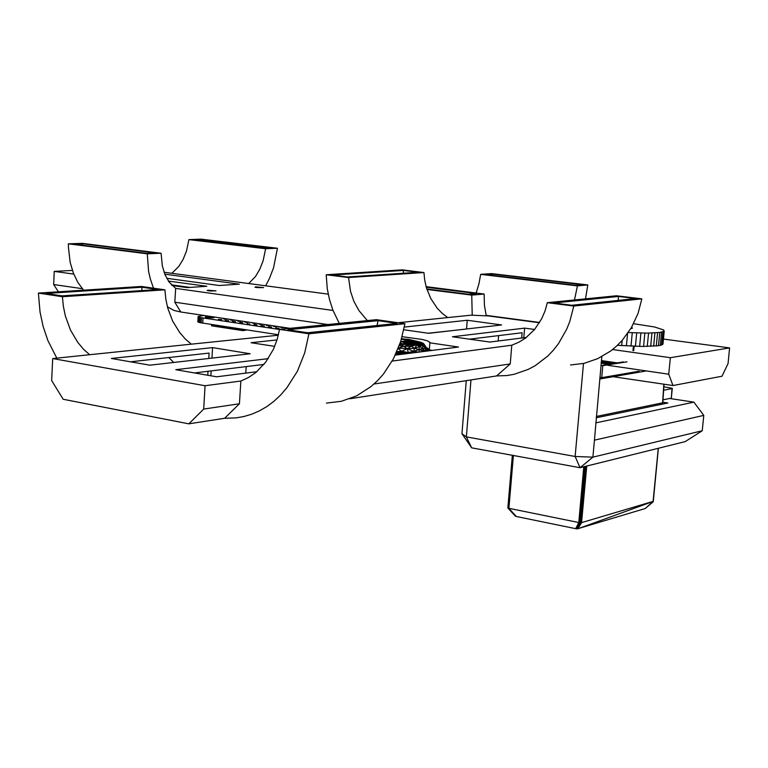 <?xml version="1.0" encoding="UTF-8"?>
<svg xmlns="http://www.w3.org/2000/svg" width="768" height="768" viewBox="0 0 768 768"><rect width="100%" height="100%" fill="white"/><g stroke="black" fill="none" stroke-linecap="round" stroke-linejoin="round"><path stroke-width="1.15" d="M171.398 284.832L190.128 287.424M168.422 281.05L206.765 286.32L187.181 287.626L172.08 285.523M166.781 278.333L219.283 285.494L239.299 284.16L164.813 274.128M58.454 291.802L53.635 284.525L54.269 271.392L72.403 270.461M332.995 310.426L175.642 288.394L174.845 302.198L180.787 312L290.035 328.339M613.19 376.656L672.931 385.584L722.016 376.205L728.016 363.59L729.6 347.952L670.368 357.667L612.538 349.565M174.845 302.198L328.07 324.547M492.893 274.061L582.797 284.707L575.808 285.312L485.597 274.579L492.893 274.061L492.73 275.434M173.683 285.149L173.645 285.744L173.683 285.149M179.626 286.57L180.23 286.051M255.629 286.877L263.568 287.606L257.626 287.664L254.938 287.213L255.629 286.877M207.888 290.17L216.01 290.909L209.894 291.005L207.12 290.544L207.888 290.17M73.728 274.118L54.269 271.392M663.427 339.091L729.6 347.952M486.106 315.341L539.597 322.502M164.093 272.208L328.214 294.192M201.658 239.674L271.162 247.91L264.72 248.189L195.091 239.904L201.658 239.674L201.6 240.682M82.675 243.773L155.539 252.989L146.794 253.363L73.795 244.09L82.675 243.773L82.608 245.213M426.259 287.222L476.448 293.568L468.278 294.278L426.797 289.008M83.578 290.198L77.827 282.48L73.296 273.005L70.214 262.358L68.448 247.498L68.4 243.821L82.387 243.331L161.05 253.258L162.365 265.958L165.053 274.704L169.018 281.923L175.642 288.394M171.907 273.254L178.714 266.544L183.091 259.498L186.422 251.261L188.918 239.597L200.947 239.174L277.45 248.227L273.552 267.619L269.51 278.39L265.67 285.811M153.504 288.23L150.288 278.995L148.637 271.584L147.274 253.853L161.05 253.258M180.787 312L174.067 310.445L167.424 306.816M248.688 283.536L255.427 276.576L259.776 269.29L263.117 260.774L265.67 248.736L277.45 248.227M68.4 243.821L147.274 253.853M188.918 239.597L265.67 248.736M585.485 298.877L587.808 284.957L577.411 285.859L574.493 299.971M486.24 315.869L484.464 305.309L484.157 294.029L471.754 295.123L472.262 315.226M607.709 365.318L668.765 374.218L672.931 385.584M587.808 284.957L491.568 273.562L481.459 274.282L480.672 274.339L478.934 283.795L476.131 293.021M480.672 274.339L577.411 285.859M426.115 286.704L484.157 294.029M426.922 289.421L471.754 295.123M53.635 284.525L82.253 288.701M668.765 374.218L670.368 357.667M466.55 328.992L467.251 320.285L501.629 324.979L428.765 333.312L403.814 329.731M404.342 327.043L467.251 320.285M464.371 329.242L428.342 333.254M347.405 276.922L332.39 275.021L403.498 270.451L418.138 272.227L347.405 276.922M403.498 270.451L403.286 273.206M571.651 305.232L553.91 302.995L618.528 296.496L635.664 298.57L571.651 305.232M526.349 337.44L489.859 342.086L452.486 336.72L524.621 328.128L523.795 337.766M618.528 296.496L618.163 300.394M245.789 373.114L246.211 366.566M194.371 372.931L264.01 364.387M469.507 339.158L522.125 332.707L521.664 338.035M498.163 341.03L498.614 335.587M524.621 328.128L534.595 329.491M188.822 423.84L203.674 409.085L239.414 403.814L240.854 381.014L248.534 377.52L255.907 372.47L265.776 362.141L273.475 349.114L277.123 339.437L279.504 329.386L308.899 333.811L304.704 352.858L297.36 371.213L286.982 387.677L280.79 394.848L274.051 401.155L266.861 406.522L259.344 410.89L251.626 414.24L243.83 416.573L236.064 417.926L224.669 418.262L188.822 423.84L63.12 399.302L51.658 380.506L52.723 358.57L191.357 344.198L185.28 338.976L179.683 332.573L172.656 321.072L167.75 308.006L165.802 298.906L164.909 289.843L141.379 286.512L38.4 293.088L62.39 296.698L63.36 306.365L65.395 316.07L70.474 330.01L77.712 342.298L83.453 349.142L89.693 354.739M349.747 398.803L496.618 375.955L510.202 363.907L511.766 345.235L392.256 361.018M149.856 365.194L250.138 353.731L212.573 347.635L111.379 358.512L149.856 365.194M256.81 371.712L216.71 376.819L175.747 369.696L268.214 358.675M141.974 287.261L157.805 289.507L62.064 295.862L45.946 293.434L141.974 287.261L141.792 290.563M274.646 346.387L251.069 342.672L276.979 339.898M429.859 342.768L429.264 349.92L432.442 350.39M429.312 349.296L426.163 347.606M429.888 342.298L427.258 340.762L422.17 339.418L402.163 336.662M429.811 342.835L458.534 347.059L395.318 355.142M130.31 361.795L209.098 353.069L208.771 358.464M207.994 371.261L207.744 375.254M168.72 357.542L173.76 362.467M210.854 375.802L211.152 370.867M211.93 358.099L212.573 347.635M378.077 320.678L397.171 323.386L307.45 332.717L287.77 329.76L378.077 320.678L377.078 325.478M339.312 323.424L332.832 310.022L329.424 299.434L327.264 288.72L326.246 274.723L348.605 277.555L423.955 272.506L424.675 280.07L426.374 287.645L430.762 298.502L437.126 308.035L442.214 313.325L447.763 317.616L471.302 315.178L488.486 315.974L539.414 322.8M326.429 403.075L341.405 401.309L356.506 395.904L370.81 386.736L377.386 380.803L383.414 374.074L393.542 358.666L400.733 341.51L404.89 323.741L376.435 319.718L279.504 329.386M62.39 296.698L164.909 289.843M308.899 333.811L404.89 323.741M240.854 381.014L205.085 385.738L203.674 409.085M224.669 418.262L239.414 403.814M56.784 358.147L47.904 340.589L43.133 326.429L40.032 311.981L38.4 293.088M191.357 344.198L278.285 335.184M374.045 383.971L510.202 363.907M348.605 277.555L350.525 291.216L353.894 301.238L358.829 310.435L367.363 320.621M511.766 345.235L518.784 342.278L525.523 338.074L534.566 329.53L541.67 318.816L545.069 310.886L547.334 302.678L573.754 306.019L569.77 321.552L566.717 329.184L558.518 343.584L553.44 350.102L547.776 356.035L535.056 365.75L528.202 369.427L514.061 374.285L506.995 375.514L496.618 375.955M326.246 274.723L402.202 269.875L423.955 272.506M547.334 302.678L616.416 295.786L641.875 298.867L637.987 313.488L631.392 327.638L622.157 340.416L616.675 346.013L610.714 350.966L597.744 358.694L584.074 363.331L570.518 364.982M573.754 306.019L641.875 298.867M398.045 322.771L447.763 317.616M52.723 358.57L205.085 385.738M461.923 433.69L466.32 436.886L471.677 447.802L461.923 433.69L466.282 380.669M601.786 356.678L594.442 440.17L703.795 415.421L693.917 402.182L595.738 422.909M703.795 415.421L702.259 430.781L592.896 457.152L594.442 440.17M693.917 402.182L669.782 398.458M662.822 402.182L667.843 402.96L596.208 417.763M471.677 447.802L580.032 467.702L575.146 456.47L592.896 457.152L580.032 467.702L685.219 441.648L702.259 430.781M583.498 363.466L575.146 456.47L466.32 436.886L470.947 379.949M623.453 361.91L602.928 365.184M601.19 363.158L608.054 364.157M603.878 362.304L606.278 362.544M603.898 362.093L604.666 362.352M604.685 362.15L605.453 362.438M607.92 362.736L606.49 362.582M607.795 362.89L607.19 362.707M607.939 362.832L601.728 362.41M607.21 362.506L606.509 362.371M605.472 362.237L606.298 362.342M603.158 362.074L601.718 362.006L603.139 362.275M601.738 361.834L606.173 361.517L612.71 362.467M602.938 362.928L609.667 363.12L604.378 361.978L606.739 361.824L611.971 362.784M606.739 361.824L611.99 362.582M605.702 362.093L606.72 362.026M601.872 362.976L601.219 362.851M602.918 363.13L609.85 363.014M608.669 363.254L607.891 363.485M601.882 362.765L601.238 362.65M601.286 362.15L601.91 362.237M601.411 360.787L615.206 362.784M601.21 362.928L608.054 363.926L615.878 362.669L601.43 360.586M601.2 363.043L608.429 364.099L617.002 362.717M608.045 364.253L616.982 362.928M600.979 365.443L602.774 365.702L626.966 361.805M663.61 390.221L672.288 388.493L671.357 398.093L672.326 388.358L663.84 386.803M671.981 388.598L671.357 398.093M662.976 399.84L671.05 398.198M513.398 455.462L508.906 508.291L578.784 522.49L575.674 528.662L577.373 528.826L645.254 508.493L653.117 501.859L658.368 448.301M513.149 455.414L508.387 508.262L513.245 455.434L508.589 508.262L515.981 516.384L508.886 508.282L516.25 516.442L575.674 528.662L578.765 522.49L583.805 466.762M584.64 466.56L579.734 522.787L585.158 466.435L580.032 522.845L580.666 522.864L586.099 466.195M584.784 466.522L580.032 522.845L585.504 466.349M583.987 466.723L579.12 522.595L584.467 466.598L579.734 522.787L576.662 528.806M579.379 522.691L576.336 528.778L579.12 522.595L584.333 466.637M576.336 528.778L579.734 522.787L576.97 528.826L580.358 522.874L585.658 466.31M580.032 522.845L576.97 528.826L581.213 522.758L586.57 466.08M586.752 466.032L581.616 522.586L577.526 528.816L580.934 522.835L586.224 466.166M577.757 528.787L581.405 522.672L586.656 466.061L581.405 522.672L577.949 528.739L653.222 501.379L658.282 448.32M507.85 508.07L512.333 455.27L507.85 508.07M512.525 455.299L508.032 508.205L512.525 455.299M512.707 455.338L507.917 508.147L515.549 516.24M515.962 516.374L508.387 508.262L512.89 455.366L508.176 508.243L512.784 455.347M576.97 528.826L580.934 522.835L577.267 528.826M579.12 522.595L576 528.73M581.405 522.672L577.526 528.816M508.589 508.262L515.722 516.307M577.949 528.739L581.616 522.586L653.117 501.389L658.234 448.33M663.994 384.25L662.659 404.035L662.774 402.73L662.496 404.064L662.611 402.797L596.333 416.419M658.406 448.291L653.28 501.523L645.254 508.493L653.117 501.389M663.83 384.23L662.611 402.797L663.917 384.24M599.75 378.979L646.282 370.944M599.894 377.395L601.68 377.664L639.101 371.232M602.774 365.702L601.68 377.664M661.555 332.141L660.288 345.389L658.502 345.715L659.77 332.448L663.782 331.382L663.667 329.933L654.49 326.986L633.562 323.683M660.288 345.389L662.947 344.093L664.205 330.941M633.379 346.234L632.966 350.592M634.147 346.272L633.734 350.678M658.502 345.715L643.027 346.464L617.443 345.302M630.854 328.637L632.41 328.147L631.469 327.504M631.008 328.291L631.987 327.629L630.835 328.637M631.171 328.579L632.275 327.811L631.411 328.541M662.899 331.786L661.632 345.005M663.782 331.382L662.525 344.573M622.186 340.397L621.696 345.619M627.533 333.638L626.39 345.907M659.77 332.448L647.232 333.101L628.282 332.554M632.218 332.755L630.97 346.147M636.653 332.928L635.395 346.32M640.877 333.053L639.619 346.426M644.851 333.101L643.594 346.464M648.547 333.091L647.28 346.445M651.917 333.024L650.65 346.358M654.931 332.89L653.664 346.205M657.552 332.698L656.285 345.984M204.115 315.494L198.106 316.464L197.837 321.782L199.949 322.666L278.4 334.742M206.227 317.357L206.266 316.675L205.219 317.05L207.562 317.568L214.205 317.616M198.106 316.464L197.866 321.869M205.805 316.723L205.776 317.261M197.798 321.629L198.566 316.954L198.259 322.128M206.266 316.675L207.456 316.637L207.398 317.549M207.456 316.637L214.214 317.376M206.822 316.646L206.774 317.453M199.949 322.666L200.256 317.482L199.267 317.222L198.547 322.243L198.566 316.954L199.267 317.222L198.96 322.397M254.429 323.52L252.586 323.05L255.101 323.491M211.93 316.896L211.872 317.827M211.21 316.819L211.152 317.818M210.461 316.752L210.394 317.789M209.683 316.694L209.616 317.75M208.157 316.637L208.099 317.626M208.906 316.666L208.848 317.693M223.642 318.902L225.283 319.248M224.736 318.826L227.03 319.2M230.65 319.958L234.029 320.256M247.181 323.866L249.811 323.99M225.312 318.845L225.581 319.258M232.32 319.891L232.589 320.314M225.888 318.893L226.8 319.248M232.618 319.91L232.877 320.323M233.424 319.997L233.952 320.275M211.536 324.528L211.555 325.738L242.87 330.576L245.002 330.365L245.05 329.654M211.526 325.699L242.784 330.518M211.507 325.661L242.765 330.49M211.555 325.738L242.813 330.547M211.574 325.757L242.842 330.566M211.498 325.613L242.746 330.451M237.696 321.014L241.008 321.331M239.366 320.947L240.182 321.379M239.069 320.928L239.318 321.35M240.23 321.024L241.018 321.168M244.79 322.07L247.978 322.195M247.574 322.118L247.958 322.416M246.758 322.032L247.018 322.445M246.461 322.003L246.72 322.435M246.163 321.994L246.422 322.416M259.171 324.182L262.291 324.336M261.629 324.221L262.291 324.566M254.448 323.146L255.11 323.261M260.755 324.144L261.619 324.595M260.458 324.134L260.755 324.557M260.179 324.125L260.458 324.538M213.619 317.174L213.581 317.75M212.573 316.982L212.525 317.818M213.149 317.078L213.101 317.789M266.304 325.296L269.51 325.411M239.683 322.512L242.669 322.915M242.822 322.723L242.275 322.608M200.256 317.482L201.523 317.741L201.216 322.934M201.523 317.741L203.021 317.99L202.714 323.184M223.632 318.97L224.669 319.19M218.381 319.354L221.76 319.622L218.352 319.488M230.64 320.026L231.686 320.246M225.322 320.438L227.837 320.803M273.562 326.381L275.501 326.746M237.686 321.082L238.742 321.302M232.589 321.446L234.893 321.869M228.106 320.477L228.634 320.755M244.781 322.138L245.338 322.291M247.2 323.549L248.861 324.01M241.747 322.541L242.237 322.934M240.864 322.483L241.709 322.934M235.574 321.619L232.56 321.638M269.098 325.334L269.52 325.651M268.56 325.267L269.107 325.67M267.12 325.2L268.57 325.67M259.459 324.144L260.17 324.509M254.006 324.662L257.011 325.066M256.349 324.72L257.021 324.835M255.782 324.672L256.339 325.094M255.485 324.643L255.763 325.075M255.178 324.634L255.466 325.066M254.899 324.624L255.168 325.037M275.53 326.333L276.778 326.496M276.106 326.39L276.787 326.736M274.368 326.285L276.115 326.765M280.925 327.571L284.314 327.667M211.613 325.776L242.87 330.576M211.488 325.565L242.726 330.403M284.333 327.677L280.858 327.542M266.304 325.363L266.88 325.517M261.024 325.795L264.25 325.92M203.021 317.99L279.485 329.51M225.312 320.506L228.278 320.794M273.562 326.448L274.147 326.611M268.291 326.89L270.826 327.274M240.067 322.483L240.538 322.858M263.578 325.805L264.25 326.16M263.299 325.776L263.578 326.179M263.002 325.747L263.299 326.179M261.85 325.709L263.002 326.17M270.845 326.899L271.68 327.226M269.674 326.803L271.114 327.274M269.386 326.803L269.683 327.216M275.798 327.936L278.131 328.378M278.65 328.07L279.082 328.301M211.478 325.517L242.717 330.355M261.024 325.872L261.84 326.064M268.291 326.966L269.386 327.187M275.808 328.138L278.851 328.349M245.011 330.192L247.19 329.981M211.478 325.469L242.717 330.298M242.774 329.299L242.717 330.25M402.24 352.224L402.845 352.33L402.058 352.992M403.027 352.262L403.344 353.04M398.246 352.858L403.488 352.291M406.906 353.174L406.954 352.483M398.141 352.848L396.605 352.349M398.554 352.022L398.189 352.848M407.213 353.184L408.643 352.627M402.96 354.163L403.795 354.058M404.208 354.01L395.51 354.749M426.816 349.085L429.274 349.728M431.021 350.179L432.029 350.448M427.075 349.661L431.338 350.534M427.162 349.901L430.954 350.582M427.2 350.227L430.272 350.669M419.328 352.07L418.954 349.546L414.557 348.259L407.299 348.682L408.298 352.55L410.928 353.146L396.413 352.79M396.25 353.155L402.461 354.019L406.157 353.76M396.173 353.328L402.461 354.019L396.24 353.165M395.99 353.722L402.461 354.019L396.096 353.491M402.461 354.019L396.019 353.645M426.672 348.749L429.178 349.114M427.306 351.053L427.142 349.824L425.328 348.23L425.942 347.107L427.142 349.824L425.683 351.264M425.126 351.331L423.629 351.014L422.65 348.864L425.395 351.293M413.981 352.752L413.568 351.37L418.954 349.546L423.629 351.014L420.23 351.955M425.51 351.283L425.328 348.23L418.954 349.546L419.462 346.205L422.65 348.864L422.726 345.389L414.557 348.259L413.568 351.37L418.858 352.128M427.296 348.01L426.278 347.866M426.221 347.731L427.094 347.933M404.582 343.805L404.314 342.384L406.31 343.546M403.632 343.805L404.314 342.384L400.675 341.693L406.502 342.278L406.483 343.517M400.627 341.846L400.877 343.603M398.477 347.856L403.718 346.406L407.299 348.682L401.578 351.235L408.298 352.55L413.568 351.37L407.299 348.682L411.302 346.224L414.557 348.259L416.803 345.149L422.726 345.389L423.37 343.421L424.57 344.966L422.726 345.389L425.328 348.23L424.57 344.966L425.942 347.107M398.17 348.643L401.578 351.235L396.922 351.638M408.298 352.55L396.797 351.926M400.675 341.683L417.197 341.318L404.314 342.384M401.434 339.235L409.286 340.406L408.49 339.379L420.835 342.23L409.286 340.406L400.685 341.674M422.726 345.389L420.73 344.285L416.803 345.149L419.462 346.205M420.835 342.23L406.502 342.278L406.589 343.498L420.73 344.285L423.37 343.421L421.728 343.574L420.835 342.23L423.37 343.421M399.312 345.648L403.718 346.406L411.302 346.224L416.976 344.755L400.061 343.536L405.696 344.563M407.299 348.682L398.352 348.182M420.73 344.285L421.728 343.574L406.502 342.278L420.73 344.285L410.506 344.774L416.803 345.149M416.976 344.755L406.589 343.498L404.275 343.853L407.405 344.64M401.558 338.822L408.49 339.379M399.619 344.803L401.453 344.39L403.718 346.406L410.506 344.774L411.302 346.224M399.802 344.275L410.506 344.774M653.222 501.667L645.254 508.493L653.222 501.379M645.254 508.493L653.28 501.427M405.581 353.126L406.464 352.454M426.797 349.037L429.293 349.267M427.373 348.038L426.317 347.952"/></g></svg>
